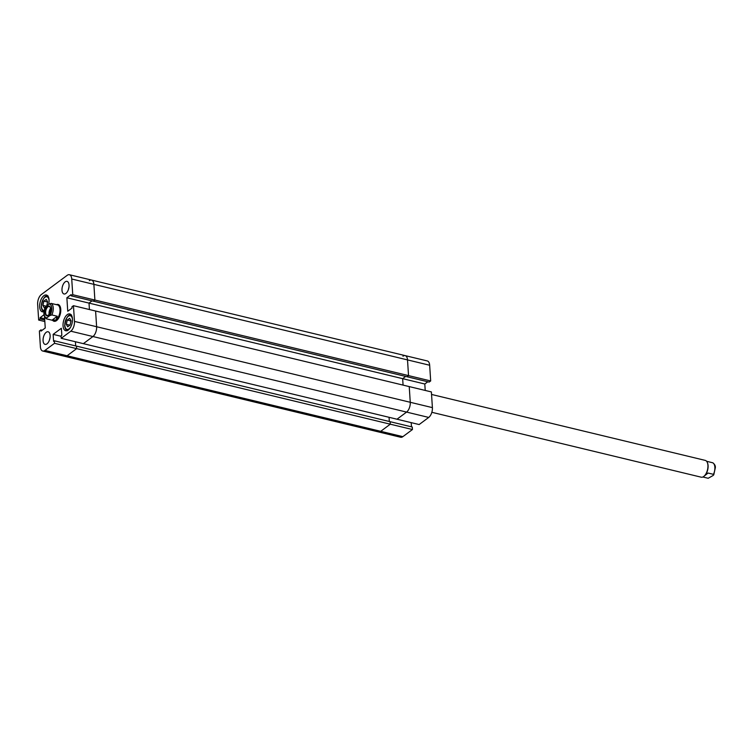 <?xml version="1.0" encoding="UTF-8"?>
<svg xmlns="http://www.w3.org/2000/svg" width="753" height="753" viewBox="0 0 753 753"><rect width="100%" height="100%" fill="white"/><g stroke="black" fill="none" stroke-linecap="round" stroke-linejoin="round"><path stroke-width="1.13" d="M43.081 340.704A6.476 3.294 -76.5 0 0 45.086 344.375A6.476 3.294 -76.5 0 0 48.653 341.834A6.476 3.294 -76.5 0 0 50.131 335.452A6.476 3.294 -76.5 0 0 48.126 331.781A6.476 3.294 -76.5 0 0 44.549 334.323A6.476 3.294 -76.5 0 0 43.081 340.704M61.991 290.291A6.476 3.294 -76.5 0 0 63.996 293.971A6.476 3.294 -76.5 0 0 67.572 291.43A6.476 3.294 -76.5 0 0 69.041 285.048A6.476 3.294 -76.5 0 0 67.036 281.368A6.476 3.294 -76.5 0 0 63.468 283.919A6.476 3.294 -76.5 0 0 61.991 290.291M63.054 325.842A8.641 4.396 -76.5 0 0 65.737 330.746A8.641 4.396 -76.5 0 0 70.5 327.357A8.641 4.396 -76.5 0 0 72.457 318.848A8.641 4.396 -76.5 0 0 69.784 313.945A8.641 4.396 -76.5 0 0 65.022 317.333A8.641 4.396 -76.5 0 0 63.054 325.842M48.663 304.306A8.641 4.396 -76.5 0 0 49.067 299.91A8.641 4.396 -76.5 0 0 46.385 295.007A8.641 4.396 -76.5 0 0 41.631 298.395A8.641 4.396 -76.5 0 0 39.664 306.904A8.641 4.396 -76.5 0 0 42.337 311.808A8.641 4.396 -76.5 0 0 44.022 311.61M56.419 304.664A8.641 4.396 -76.5 0 1 58.085 304.476A8.641 4.396 -76.5 0 1 60.758 309.379A8.641 4.396 -76.5 0 1 58.8 317.879A8.641 4.396 -76.5 0 1 54.037 321.277A8.641 4.396 -76.5 0 1 52.682 320.392A8.641 4.396 -76.5 0 0 54.037 321.277A8.641 4.396 -76.5 0 0 58.8 317.879A8.641 4.396 -76.5 0 0 60.758 309.379A8.641 4.396 -76.5 0 0 58.085 304.476A8.641 4.396 -76.5 0 0 56.419 304.664L51.1 303.384A8.095 4.123 103.5 0 1 53.237 307.855A8.095 4.123 103.5 0 1 51.844 314.942L57.275 316.251L56.08 319.987A8.095 4.123 -76.5 0 0 60.014 309.492A8.095 4.123 -76.5 0 0 57.51 304.89L56.513 304.654M412.446 429.53L412.286 427.026L390.139 421.689L390.299 424.193L412.446 429.53L402.864 436.655L380.726 431.318A7.558 3.85 -76.5 0 1 378.514 431.93A7.558 3.85 -76.5 0 0 380.726 431.318L390.299 424.193L390.139 421.689L76.505 346.126L76.665 348.63L54.517 343.302L44.935 350.418L67.083 355.755A7.558 3.85 103.5 0 1 64.88 356.367A7.558 3.85 -76.5 0 0 67.083 355.755L76.665 348.63L67.083 355.755L380.726 431.318L390.299 424.193L76.665 348.63L76.505 346.126L54.357 340.798L54.517 343.302M428.721 417.426L406.582 412.089A7.558 3.85 -76.5 0 0 410.253 402.29L432.401 407.627A7.558 3.85 103.5 0 1 428.721 417.426L419.148 424.551L397 419.214L406.582 412.089L92.939 336.525L83.357 343.65L397 419.214L406.582 412.089A7.558 3.85 -76.5 0 0 410.253 402.29L409.237 386.59L73.455 305.69L74.472 321.39L96.619 326.727A7.558 3.85 103.5 0 1 92.939 336.525L83.357 343.65L61.219 338.313L61.059 335.81L61.821 335.245L61.37 328.252L53.143 334.37L53.595 341.363L54.357 340.798M95.603 311.027L96.619 326.727L95.603 311.027M44.832 321.55L38.667 320.063L37.65 304.363A7.558 3.85 -76.5 0 1 41.33 294.555L67.186 275.325A7.558 3.85 -76.5 0 1 69.389 274.723L91.537 280.06A7.558 3.85 103.5 0 1 93.88 284.342L94.887 300.042L72.749 294.715L71.215 295.844L71.14 294.592L66.876 297.764L67.742 311.253L72.015 308.081L71.93 306.829L73.455 305.69M61.219 338.313L70.791 331.188A7.558 3.85 -76.5 0 0 74.472 321.39M72.749 294.715L71.733 279.015A7.558 3.85 -76.5 0 0 69.389 274.723M44.003 314.773L40.116 317.672L40.191 318.924L38.667 320.063M44.935 350.418A7.558 3.85 -76.5 0 1 42.733 351.03A7.558 3.85 -76.5 0 1 40.389 346.738L39.372 331.038L40.907 329.899L40.982 331.151L45.246 327.979L44.521 316.721M71.215 295.844L429.144 382.082L430.678 380.943L408.531 375.606L407.006 376.745L408.531 375.606L407.514 359.906L408.531 375.606L94.887 300.042L93.363 301.181L94.887 300.042L93.88 284.342A7.558 3.85 -76.5 0 0 91.537 280.06A7.558 3.85 -76.5 0 0 89.325 280.662M425.219 390.44L424.796 384.002L402.657 378.665L403.071 385.103L402.657 378.665L405.669 376.425L402.657 378.665L89.014 303.101L89.438 309.539L89.014 303.101L92.035 300.861L89.014 303.101L66.876 297.764M75.686 345.938L75.413 341.74L75.686 345.938M68.918 287.43A6.476 3.294 -76.5 0 0 68.438 289.434M50.009 337.843A6.476 3.294 -76.5 0 0 49.529 339.838M44.738 320.016L40.191 318.924M44.653 318.764L40.116 317.672M42.234 330.228L40.907 329.899M61.087 336.28L53.143 334.37M46.761 305.727L47.646 301.859L46.234 299.365L43.862 301.134L42.893 305.389L44.295 307.873L45.387 307.073M43.862 301.134L47.599 302.038M42.893 305.389L46.159 306.179M71.036 320.797L69.634 318.312L67.262 320.072L66.292 324.327L67.695 326.821L70.067 325.051L71.036 320.797M67.262 320.072L70.998 320.976M66.292 324.327L69.878 325.192M706.606 461.278L712.724 462.784A8.095 4.123 103.5 0 1 714.861 467.255A8.095 4.123 103.5 0 1 713.467 474.343L713.204 475.435L708.178 478.277L702.869 476.997M704.14 476.122L708.046 473.035L713.467 474.343L713.204 475.435M431.836 412.296L701.203 477.186A8.641 4.396 -76.5 0 0 704.111 476.178A8.641 4.396 -76.5 0 0 707.924 465.298A8.641 4.396 -76.5 0 0 707.378 462.624A8.641 4.396 -76.5 0 0 705.241 460.394L431.544 394.45M704.319 475.99A8.095 4.123 -76.5 0 0 704.507 475.821A8.095 4.123 -76.5 0 0 708.084 465.618A8.095 4.123 -76.5 0 0 707.575 463.114A8.095 4.123 -76.5 0 0 707.472 462.879M51.844 314.942L49.773 315.601A7.022 3.567 -76.5 0 0 51.75 308.071A7.022 3.567 -76.5 0 0 49.02 304.043L51.1 303.384M57.275 316.251L51.985 320.185L53.717 320.637A8.095 4.123 -76.5 0 0 56.08 319.987L51.985 320.185L46.564 318.877L46.827 317.785L49.773 315.601M45.199 312.947A5.017 2.551 103.5 0 1 47.637 306.433A5.017 2.551 103.5 0 1 50.658 308.881A5.017 2.551 103.5 0 1 48.22 315.394A5.017 2.551 103.5 0 1 45.199 312.947M50.63 309.106A4.593 2.334 -76.5 0 0 49.209 306.499A4.593 2.334 -76.5 0 0 46.686 308.306A4.593 2.334 -76.5 0 0 45.641 312.824A4.593 2.334 -76.5 0 0 47.062 315.432A4.593 2.334 -76.5 0 0 49.585 313.625A4.593 2.334 -76.5 0 0 50.63 309.106M50.545 308.429A4.593 2.334 -76.5 0 0 49.049 313.643A4.593 2.334 -76.5 0 0 49.124 314.321M50.649 309.351A3.567 1.817 -76.5 0 0 49.604 313.229A3.567 1.817 -76.5 0 0 49.632 313.54M49.02 304.043L46.084 306.226A7.022 3.567 -76.5 0 0 44.107 313.756A7.022 3.567 -76.5 0 0 46.827 317.785M45.528 306.791C43.081 312.147 43.382 316.166 46.432 318.839L46.564 318.877M45.811 307.318L46.084 306.226M713.759 474.87L715.35 467.622C715.548 465.872 714.71 464.281 712.856 462.831L712.724 462.784M430.678 380.943L429.662 365.243L407.514 359.906A7.558 3.85 -76.5 0 0 405.17 355.623A7.558 3.85 -76.5 0 0 402.968 356.225M70.791 331.188L92.939 336.525A7.558 3.85 -76.5 0 0 96.619 326.727L410.253 402.29L409.237 386.59L431.384 391.927L432.401 407.627M389.056 417.303L389.329 421.492L389.056 417.303M411.467 426.829L411.194 422.631M402.864 436.655A7.558 3.85 103.5 0 1 400.662 437.258L42.733 351.03M71.733 279.015L407.514 359.906A7.558 3.85 -76.5 0 0 405.17 355.623L427.318 360.951A7.558 3.85 103.5 0 1 429.662 365.243M424.796 384.002L427.817 381.762M49.086 300.842A7.022 3.567 -76.5 0 0 49.086 300.786A7.022 3.567 -76.5 0 0 44.86 297.36A7.022 3.567 -76.5 0 0 41.443 306.462A7.022 3.567 -76.5 0 0 44.211 310.49M72.486 319.78A7.022 3.567 -76.5 0 0 72.486 319.724A7.022 3.567 -76.5 0 0 68.259 316.307A7.022 3.567 -76.5 0 0 64.843 325.4A7.022 3.567 -76.5 0 0 70.801 326.783M48.07 295.967C44.888 295.138 42.629 298.734 41.274 306.753C41.613 309.709 42.62 311.365 44.276 311.714M71.469 314.905C68.288 314.076 66.029 317.672 64.673 325.691C65.012 328.647 66.01 330.303 67.666 330.652M707.575 463.114L707.378 462.624M405.17 355.623L91.537 280.06"/></g></svg>

